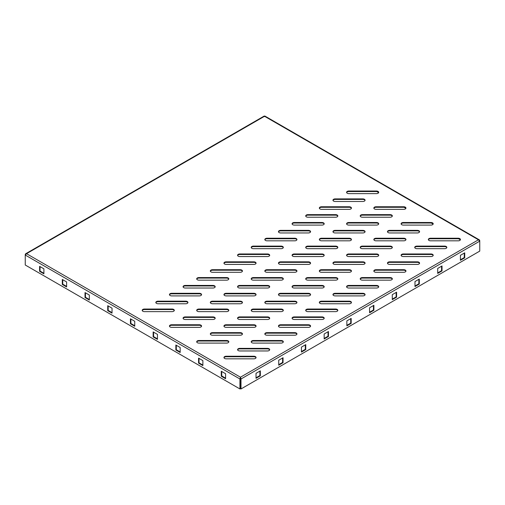 <?xml version="1.0" encoding="UTF-8"?>
<svg xmlns="http://www.w3.org/2000/svg" width="505" height="505" viewBox="0 0 505 505"><rect width="100%" height="100%" fill="white"/><g stroke="black" fill="none" stroke-linecap="round" stroke-linejoin="round"><path stroke-width="0.76" d="M306.365 248.315A2.247 1.3 0 0 0 307.955 248.694L335.579 248.694A2.247 1.3 0 0 0 337.826 247.393A2.247 1.3 0 0 0 335.579 246.099L307.955 246.099A2.247 1.3 0 0 0 305.708 247.393A2.247 1.3 0 0 0 306.365 248.315M388.124 232.578A2.247 1.3 0 0 0 389.715 232.957L417.332 232.957A2.247 1.3 0 0 0 419.579 231.662A2.247 1.3 0 0 0 417.332 230.362L389.715 230.362A2.247 1.3 0 0 0 387.468 231.662A2.247 1.3 0 0 0 388.124 232.578M360.873 248.315A2.247 1.3 0 0 0 362.464 248.694L390.081 248.694A2.247 1.3 0 0 0 392.328 247.393A2.247 1.3 0 0 0 390.081 246.099L362.464 246.099A2.247 1.3 0 0 0 360.21 247.393A2.247 1.3 0 0 0 360.873 248.315M374.495 240.443A2.247 1.3 0 0 0 376.086 240.828L403.71 240.828A2.247 1.3 0 0 0 405.957 239.528A2.247 1.3 0 0 0 403.71 238.227L376.086 238.227A2.247 1.3 0 0 0 373.839 239.528A2.247 1.3 0 0 0 374.495 240.443M347.244 224.712A2.247 1.3 0 0 0 348.835 225.091L376.459 225.091A2.247 1.3 0 0 0 378.706 223.797A2.247 1.3 0 0 0 376.459 222.497L348.835 222.497A2.247 1.3 0 0 0 346.588 223.797A2.247 1.3 0 0 0 347.244 224.712M360.873 216.847A2.247 1.3 0 0 0 362.464 217.226L390.081 217.226A2.247 1.3 0 0 0 392.328 215.925A2.247 1.3 0 0 0 390.081 214.631L362.464 214.631A2.247 1.3 0 0 0 360.21 215.925A2.247 1.3 0 0 0 360.873 216.847M319.993 240.443A2.247 1.3 0 0 0 321.584 240.828L349.201 240.828A2.247 1.3 0 0 0 351.448 239.528A2.247 1.3 0 0 0 349.201 238.227L321.584 238.227A2.247 1.3 0 0 0 319.337 239.528A2.247 1.3 0 0 0 319.993 240.443M333.616 232.578A2.247 1.3 0 0 0 335.206 232.957L362.83 232.957A2.247 1.3 0 0 0 365.077 231.662A2.247 1.3 0 0 0 362.83 230.362L335.206 230.362A2.247 1.3 0 0 0 332.959 231.662A2.247 1.3 0 0 0 333.616 232.578M279.113 295.513A2.247 1.3 0 0 0 280.704 295.898L308.321 295.898A2.247 1.3 0 0 0 310.575 294.598A2.247 1.3 0 0 0 308.321 293.298L280.704 293.298A2.247 1.3 0 0 0 278.457 294.598A2.247 1.3 0 0 0 279.113 295.513M292.742 287.648A2.247 1.3 0 0 0 294.333 288.027L321.95 288.027A2.247 1.3 0 0 0 324.197 286.733A2.247 1.3 0 0 0 321.95 285.432L294.333 285.432A2.247 1.3 0 0 0 292.079 286.733A2.247 1.3 0 0 0 292.742 287.648M251.862 311.25A2.247 1.3 0 0 0 253.453 311.629L281.07 311.629A2.247 1.3 0 0 0 283.318 310.329A2.247 1.3 0 0 0 281.07 309.035L253.453 309.035A2.247 1.3 0 0 0 251.206 310.329A2.247 1.3 0 0 0 251.862 311.25M265.485 303.385A2.247 1.3 0 0 0 267.076 303.764L294.699 303.764A2.247 1.3 0 0 0 296.946 302.463A2.247 1.3 0 0 0 294.699 301.169L267.076 301.169A2.247 1.3 0 0 0 264.828 302.463A2.247 1.3 0 0 0 265.485 303.385M333.616 264.046A2.247 1.3 0 0 0 335.206 264.424L362.83 264.424A2.247 1.3 0 0 0 365.077 263.13A2.247 1.3 0 0 0 362.83 261.83L335.206 261.83A2.247 1.3 0 0 0 332.959 263.13A2.247 1.3 0 0 0 333.616 264.046M347.244 256.18A2.247 1.3 0 0 0 348.835 256.559L376.459 256.559A2.247 1.3 0 0 0 378.706 255.265A2.247 1.3 0 0 0 376.459 253.964L348.835 253.964A2.247 1.3 0 0 0 346.588 255.265A2.247 1.3 0 0 0 347.244 256.18M306.365 279.783A2.247 1.3 0 0 0 307.955 280.161L335.579 280.161A2.247 1.3 0 0 0 337.826 278.861A2.247 1.3 0 0 0 335.579 277.567L307.955 277.567A2.247 1.3 0 0 0 305.708 278.861A2.247 1.3 0 0 0 306.365 279.783M319.993 271.917A2.247 1.3 0 0 0 321.584 272.296L349.201 272.296A2.247 1.3 0 0 0 351.448 270.996A2.247 1.3 0 0 0 349.201 269.702L321.584 269.702A2.247 1.3 0 0 0 319.337 270.996A2.247 1.3 0 0 0 319.993 271.917M347.244 287.648A2.247 1.3 0 0 0 348.835 288.027L376.459 288.027A2.247 1.3 0 0 0 378.706 286.733A2.247 1.3 0 0 0 376.459 285.432L348.835 285.432A2.247 1.3 0 0 0 346.588 286.733A2.247 1.3 0 0 0 347.244 287.648M360.873 279.783A2.247 1.3 0 0 0 362.464 280.161L390.081 280.161A2.247 1.3 0 0 0 392.328 278.861A2.247 1.3 0 0 0 390.081 277.567L362.464 277.567A2.247 1.3 0 0 0 360.21 278.861A2.247 1.3 0 0 0 360.873 279.783M319.993 303.385A2.247 1.3 0 0 0 321.584 303.764L349.201 303.764A2.247 1.3 0 0 0 351.448 302.463A2.247 1.3 0 0 0 349.201 301.169L321.584 301.169A2.247 1.3 0 0 0 319.337 302.463A2.247 1.3 0 0 0 319.993 303.385M333.616 295.513A2.247 1.3 0 0 0 335.206 295.898L362.83 295.898A2.247 1.3 0 0 0 365.077 294.598A2.247 1.3 0 0 0 362.83 293.298L335.206 293.298A2.247 1.3 0 0 0 332.959 294.598A2.247 1.3 0 0 0 333.616 295.513M401.753 256.18A2.247 1.3 0 0 0 403.337 256.559L430.961 256.559A2.247 1.3 0 0 0 433.208 255.265A2.247 1.3 0 0 0 430.961 253.964L403.337 253.964A2.247 1.3 0 0 0 401.09 255.265A2.247 1.3 0 0 0 401.753 256.18M415.375 248.315A2.247 1.3 0 0 0 416.966 248.694L444.589 248.694A2.247 1.3 0 0 0 446.837 247.393A2.247 1.3 0 0 0 444.589 246.099L416.966 246.099A2.247 1.3 0 0 0 414.719 247.393A2.247 1.3 0 0 0 415.375 248.315M374.495 271.917A2.247 1.3 0 0 0 376.086 272.296L403.71 272.296A2.247 1.3 0 0 0 405.957 270.996A2.247 1.3 0 0 0 403.71 269.702L376.086 269.702A2.247 1.3 0 0 0 373.839 270.996A2.247 1.3 0 0 0 374.495 271.917M388.124 264.046A2.247 1.3 0 0 0 389.715 264.424L417.332 264.424A2.247 1.3 0 0 0 419.579 263.13A2.247 1.3 0 0 0 417.332 261.83L389.715 261.83A2.247 1.3 0 0 0 387.468 263.13A2.247 1.3 0 0 0 388.124 264.046M238.234 350.584A2.247 1.3 0 0 0 239.825 350.962L267.448 350.962A2.247 1.3 0 0 0 269.695 349.668A2.247 1.3 0 0 0 267.448 348.368L239.825 348.368A2.247 1.3 0 0 0 237.577 349.668A2.247 1.3 0 0 0 238.234 350.584M251.862 342.718A2.247 1.3 0 0 0 253.453 343.097L281.07 343.097A2.247 1.3 0 0 0 283.318 341.797A2.247 1.3 0 0 0 281.07 340.503L253.453 340.503A2.247 1.3 0 0 0 251.206 341.797A2.247 1.3 0 0 0 251.862 342.718M224.611 358.449A2.247 1.3 0 0 0 226.196 358.834L253.819 358.834A2.247 1.3 0 0 0 256.067 357.534A2.247 1.3 0 0 0 253.819 356.233L226.196 356.233A2.247 1.3 0 0 0 223.949 357.534A2.247 1.3 0 0 0 224.611 358.449M374.495 208.975A2.247 1.3 0 0 0 376.086 209.36L403.71 209.36A2.247 1.3 0 0 0 405.957 208.06A2.247 1.3 0 0 0 403.71 206.76L376.086 206.76A2.247 1.3 0 0 0 373.839 208.06A2.247 1.3 0 0 0 374.495 208.975M292.742 319.116A2.247 1.3 0 0 0 294.333 319.495L321.95 319.495A2.247 1.3 0 0 0 324.197 318.2A2.247 1.3 0 0 0 321.95 316.9L294.333 316.9A2.247 1.3 0 0 0 292.079 318.2A2.247 1.3 0 0 0 292.742 319.116M306.365 311.25A2.247 1.3 0 0 0 307.955 311.629L335.579 311.629A2.247 1.3 0 0 0 337.826 310.329A2.247 1.3 0 0 0 335.579 309.035L307.955 309.035A2.247 1.3 0 0 0 305.708 310.329A2.247 1.3 0 0 0 306.365 311.25M265.485 334.853A2.247 1.3 0 0 0 267.076 335.232L294.699 335.232A2.247 1.3 0 0 0 296.946 333.931A2.247 1.3 0 0 0 294.699 332.637L267.076 332.637A2.247 1.3 0 0 0 264.828 333.931A2.247 1.3 0 0 0 265.485 334.853M279.113 326.981A2.247 1.3 0 0 0 280.704 327.366L308.321 327.366A2.247 1.3 0 0 0 310.575 326.066A2.247 1.3 0 0 0 308.321 324.765L280.704 324.765A2.247 1.3 0 0 0 278.457 326.066A2.247 1.3 0 0 0 279.113 326.981M251.862 248.315A2.247 1.3 0 0 0 253.453 248.694L281.07 248.694A2.247 1.3 0 0 0 283.318 247.393A2.247 1.3 0 0 0 281.07 246.099L253.453 246.099A2.247 1.3 0 0 0 251.206 247.393A2.247 1.3 0 0 0 251.862 248.315M265.485 240.443A2.247 1.3 0 0 0 267.076 240.828L294.699 240.828A2.247 1.3 0 0 0 296.946 239.528A2.247 1.3 0 0 0 294.699 238.227L267.076 238.227A2.247 1.3 0 0 0 264.828 239.528A2.247 1.3 0 0 0 265.485 240.443M224.611 264.046A2.247 1.3 0 0 0 226.196 264.424L253.819 264.424A2.247 1.3 0 0 0 256.067 263.13A2.247 1.3 0 0 0 253.819 261.83L226.196 261.83A2.247 1.3 0 0 0 223.949 263.13A2.247 1.3 0 0 0 224.611 264.046M238.234 256.18A2.247 1.3 0 0 0 239.825 256.559L267.448 256.559A2.247 1.3 0 0 0 269.695 255.265A2.247 1.3 0 0 0 267.448 253.964L239.825 253.964A2.247 1.3 0 0 0 237.577 255.265A2.247 1.3 0 0 0 238.234 256.18M306.365 216.847A2.247 1.3 0 0 0 307.955 217.226L335.579 217.226A2.247 1.3 0 0 0 337.826 215.925A2.247 1.3 0 0 0 335.579 214.631L307.955 214.631A2.247 1.3 0 0 0 305.708 215.925A2.247 1.3 0 0 0 306.365 216.847M319.993 208.975A2.247 1.3 0 0 0 321.584 209.36L349.201 209.36A2.247 1.3 0 0 0 351.448 208.06A2.247 1.3 0 0 0 349.201 206.76L321.584 206.76A2.247 1.3 0 0 0 319.337 208.06A2.247 1.3 0 0 0 319.993 208.975M279.113 232.578A2.247 1.3 0 0 0 280.704 232.957L308.321 232.957A2.247 1.3 0 0 0 310.575 231.662A2.247 1.3 0 0 0 308.321 230.362L280.704 230.362A2.247 1.3 0 0 0 278.457 231.662A2.247 1.3 0 0 0 279.113 232.578M292.742 224.712A2.247 1.3 0 0 0 294.333 225.091L321.95 225.091A2.247 1.3 0 0 0 324.197 223.797A2.247 1.3 0 0 0 321.95 222.497L294.333 222.497A2.247 1.3 0 0 0 292.079 223.797A2.247 1.3 0 0 0 292.742 224.712M401.753 224.712A2.247 1.3 0 0 0 403.337 225.091L430.961 225.091A2.247 1.3 0 0 0 433.208 223.797A2.247 1.3 0 0 0 430.961 222.497L403.337 222.497A2.247 1.3 0 0 0 401.09 223.797A2.247 1.3 0 0 0 401.753 224.712M156.481 303.385A2.247 1.3 0 0 0 158.065 303.764L185.689 303.764A2.247 1.3 0 0 0 187.936 302.463A2.247 1.3 0 0 0 185.689 301.169L158.065 301.169A2.247 1.3 0 0 0 155.818 302.463A2.247 1.3 0 0 0 156.481 303.385M142.852 311.25A2.247 1.3 0 0 0 144.443 311.629L172.06 311.629A2.247 1.3 0 0 0 174.313 310.329A2.247 1.3 0 0 0 172.06 309.035L144.443 309.035A2.247 1.3 0 0 0 142.195 310.329A2.247 1.3 0 0 0 142.852 311.25M197.354 279.783A2.247 1.3 0 0 0 198.945 280.161L226.568 280.161A2.247 1.3 0 0 0 228.816 278.861A2.247 1.3 0 0 0 226.568 277.567L198.945 277.567A2.247 1.3 0 0 0 196.698 278.861A2.247 1.3 0 0 0 197.354 279.783M210.983 271.917A2.247 1.3 0 0 0 212.573 272.296L240.191 272.296A2.247 1.3 0 0 0 242.444 270.996A2.247 1.3 0 0 0 240.191 269.702L212.573 269.702A2.247 1.3 0 0 0 210.326 270.996A2.247 1.3 0 0 0 210.983 271.917M170.103 295.513A2.247 1.3 0 0 0 171.694 295.898L199.317 295.898A2.247 1.3 0 0 0 201.564 294.598A2.247 1.3 0 0 0 199.317 293.298L171.694 293.298A2.247 1.3 0 0 0 169.446 294.598A2.247 1.3 0 0 0 170.103 295.513M183.732 287.648A2.247 1.3 0 0 0 185.322 288.027L212.94 288.027A2.247 1.3 0 0 0 215.187 286.733A2.247 1.3 0 0 0 212.94 285.432L185.322 285.432A2.247 1.3 0 0 0 183.075 286.733A2.247 1.3 0 0 0 183.732 287.648M210.983 334.853A2.247 1.3 0 0 0 212.573 335.232L240.191 335.232A2.247 1.3 0 0 0 242.444 333.931A2.247 1.3 0 0 0 240.191 332.637L212.573 332.637A2.247 1.3 0 0 0 210.326 333.931A2.247 1.3 0 0 0 210.983 334.853M197.354 342.718A2.247 1.3 0 0 0 198.945 343.097L226.568 343.097A2.247 1.3 0 0 0 228.816 341.797A2.247 1.3 0 0 0 226.568 340.503L198.945 340.503A2.247 1.3 0 0 0 196.698 341.797A2.247 1.3 0 0 0 197.354 342.718M238.234 319.116A2.247 1.3 0 0 0 239.825 319.495L267.448 319.495A2.247 1.3 0 0 0 269.695 318.2A2.247 1.3 0 0 0 267.448 316.9L239.825 316.9A2.247 1.3 0 0 0 237.577 318.2A2.247 1.3 0 0 0 238.234 319.116M224.611 326.981A2.247 1.3 0 0 0 226.196 327.366L253.819 327.366A2.247 1.3 0 0 0 256.067 326.066A2.247 1.3 0 0 0 253.819 324.765L226.196 324.765A2.247 1.3 0 0 0 223.949 326.066A2.247 1.3 0 0 0 224.611 326.981M265.485 271.917A2.247 1.3 0 0 0 267.076 272.296L294.699 272.296A2.247 1.3 0 0 0 296.946 270.996A2.247 1.3 0 0 0 294.699 269.702L267.076 269.702A2.247 1.3 0 0 0 264.828 270.996A2.247 1.3 0 0 0 265.485 271.917M251.862 279.783A2.247 1.3 0 0 0 253.453 280.161L281.07 280.161A2.247 1.3 0 0 0 283.318 278.861A2.247 1.3 0 0 0 281.07 277.567L253.453 277.567A2.247 1.3 0 0 0 251.206 278.861A2.247 1.3 0 0 0 251.862 279.783M292.742 256.18A2.247 1.3 0 0 0 294.333 256.559L321.95 256.559A2.247 1.3 0 0 0 324.197 255.265A2.247 1.3 0 0 0 321.95 253.964L294.333 253.964A2.247 1.3 0 0 0 292.079 255.265A2.247 1.3 0 0 0 292.742 256.18M279.113 264.046A2.247 1.3 0 0 0 280.704 264.424L308.321 264.424A2.247 1.3 0 0 0 310.575 263.13A2.247 1.3 0 0 0 308.321 261.83L280.704 261.83A2.247 1.3 0 0 0 278.457 263.13A2.247 1.3 0 0 0 279.113 264.046M347.244 193.245A2.247 1.3 0 0 0 348.835 193.623L376.459 193.623A2.247 1.3 0 0 0 378.706 192.329A2.247 1.3 0 0 0 376.459 191.029L348.835 191.029A2.247 1.3 0 0 0 346.588 192.329A2.247 1.3 0 0 0 347.244 193.245M333.616 201.11A2.247 1.3 0 0 0 335.206 201.489L362.83 201.489A2.247 1.3 0 0 0 365.077 200.195A2.247 1.3 0 0 0 362.83 198.894L335.206 198.894A2.247 1.3 0 0 0 332.959 200.195A2.247 1.3 0 0 0 333.616 201.11M183.732 319.116A2.247 1.3 0 0 0 185.322 319.495L212.94 319.495A2.247 1.3 0 0 0 215.187 318.2A2.247 1.3 0 0 0 212.94 316.9L185.322 316.9A2.247 1.3 0 0 0 183.075 318.2A2.247 1.3 0 0 0 183.732 319.116M170.103 326.981A2.247 1.3 0 0 0 171.694 327.366L199.317 327.366A2.247 1.3 0 0 0 201.564 326.066A2.247 1.3 0 0 0 199.317 324.765L171.694 324.765A2.247 1.3 0 0 0 169.446 326.066A2.247 1.3 0 0 0 170.103 326.981M224.611 295.513A2.247 1.3 0 0 0 226.196 295.898L253.819 295.898A2.247 1.3 0 0 0 256.067 294.598A2.247 1.3 0 0 0 253.819 293.298L226.196 293.298A2.247 1.3 0 0 0 223.949 294.598A2.247 1.3 0 0 0 224.611 295.513M238.234 287.648A2.247 1.3 0 0 0 239.825 288.027L267.448 288.027A2.247 1.3 0 0 0 269.695 286.733A2.247 1.3 0 0 0 267.448 285.432L239.825 285.432A2.247 1.3 0 0 0 237.577 286.733A2.247 1.3 0 0 0 238.234 287.648M197.354 311.25A2.247 1.3 0 0 0 198.945 311.629L226.568 311.629A2.247 1.3 0 0 0 228.816 310.329A2.247 1.3 0 0 0 226.568 309.035L198.945 309.035A2.247 1.3 0 0 0 196.698 310.329A2.247 1.3 0 0 0 197.354 311.25M210.983 303.385A2.247 1.3 0 0 0 212.573 303.764L240.191 303.764A2.247 1.3 0 0 0 242.444 302.463A2.247 1.3 0 0 0 240.191 301.169L212.573 301.169A2.247 1.3 0 0 0 210.326 302.463A2.247 1.3 0 0 0 210.983 303.385M429.004 240.443A2.247 1.3 0 0 0 430.595 240.828L458.212 240.828A2.247 1.3 0 0 0 460.459 239.528A2.247 1.3 0 0 0 458.212 238.227L430.595 238.227A2.247 1.3 0 0 0 428.341 239.528A2.247 1.3 0 0 0 429.004 240.443M337.782 247.658A2.247 1.3 0 0 0 335.579 246.623L307.955 246.623A2.247 1.3 0 0 0 305.752 247.658M419.535 231.921A2.247 1.3 0 0 0 417.332 230.886L389.715 230.886A2.247 1.3 0 0 0 387.512 231.921M392.284 247.658A2.247 1.3 0 0 0 390.081 246.623L362.464 246.623A2.247 1.3 0 0 0 360.261 247.658M405.913 239.793A2.247 1.3 0 0 0 403.71 238.758L376.086 238.758A2.247 1.3 0 0 0 373.883 239.793M378.655 224.056A2.247 1.3 0 0 0 376.459 223.021L348.835 223.021A2.247 1.3 0 0 0 346.632 224.056M392.284 216.191A2.247 1.3 0 0 0 390.081 215.155L362.464 215.155A2.247 1.3 0 0 0 360.261 216.191M351.404 239.793A2.247 1.3 0 0 0 349.201 238.758L321.584 238.758A2.247 1.3 0 0 0 319.381 239.793M365.033 231.921A2.247 1.3 0 0 0 362.83 230.886L335.206 230.886A2.247 1.3 0 0 0 333.01 231.921M310.524 294.857A2.247 1.3 0 0 0 308.321 293.822L280.704 293.822A2.247 1.3 0 0 0 278.501 294.857M324.153 286.991A2.247 1.3 0 0 0 321.95 285.956L294.333 285.956A2.247 1.3 0 0 0 292.13 286.991M283.273 310.594A2.247 1.3 0 0 0 281.07 309.559L253.453 309.559A2.247 1.3 0 0 0 251.25 310.594M296.902 302.729A2.247 1.3 0 0 0 294.699 301.693L267.076 301.693A2.247 1.3 0 0 0 264.873 302.729M365.033 263.389A2.247 1.3 0 0 0 362.83 262.354L335.206 262.354A2.247 1.3 0 0 0 333.01 263.389M378.655 255.524A2.247 1.3 0 0 0 376.459 254.488L348.835 254.488A2.247 1.3 0 0 0 346.632 255.524M337.782 279.126A2.247 1.3 0 0 0 335.579 278.091L307.955 278.091A2.247 1.3 0 0 0 305.752 279.126M351.404 271.261A2.247 1.3 0 0 0 349.201 270.225L321.584 270.225A2.247 1.3 0 0 0 319.381 271.261M378.655 286.991A2.247 1.3 0 0 0 376.459 285.956L348.835 285.956A2.247 1.3 0 0 0 346.632 286.991M392.284 279.126A2.247 1.3 0 0 0 390.081 278.091L362.464 278.091A2.247 1.3 0 0 0 360.261 279.126M351.404 302.729A2.247 1.3 0 0 0 349.201 301.693L321.584 301.693A2.247 1.3 0 0 0 319.381 302.729M365.033 294.857A2.247 1.3 0 0 0 362.83 293.822L335.206 293.822A2.247 1.3 0 0 0 333.01 294.857M433.164 255.524A2.247 1.3 0 0 0 430.961 254.488L403.337 254.488A2.247 1.3 0 0 0 401.14 255.524M446.786 247.658A2.247 1.3 0 0 0 444.589 246.623L416.966 246.623A2.247 1.3 0 0 0 414.763 247.658M405.913 271.261A2.247 1.3 0 0 0 403.71 270.225L376.086 270.225A2.247 1.3 0 0 0 373.883 271.261M419.535 263.389A2.247 1.3 0 0 0 417.332 262.354L389.715 262.354A2.247 1.3 0 0 0 387.512 263.389M269.645 349.927A2.247 1.3 0 0 0 267.448 348.892L239.825 348.892A2.247 1.3 0 0 0 237.621 349.927M283.273 342.062A2.247 1.3 0 0 0 281.07 341.026L253.453 341.026A2.247 1.3 0 0 0 251.25 342.062M256.022 357.799A2.247 1.3 0 0 0 253.819 356.757L226.196 356.757A2.247 1.3 0 0 0 223.999 357.799M405.913 208.325A2.247 1.3 0 0 0 403.71 207.29L376.086 207.29A2.247 1.3 0 0 0 373.883 208.325M324.153 318.459A2.247 1.3 0 0 0 321.95 317.424L294.333 317.424A2.247 1.3 0 0 0 292.13 318.459M337.782 310.594A2.247 1.3 0 0 0 335.579 309.559L307.955 309.559A2.247 1.3 0 0 0 305.752 310.594M296.902 334.196A2.247 1.3 0 0 0 294.699 333.161L267.076 333.161A2.247 1.3 0 0 0 264.873 334.196M310.524 326.325A2.247 1.3 0 0 0 308.321 325.289L280.704 325.289A2.247 1.3 0 0 0 278.501 326.325M283.273 247.658A2.247 1.3 0 0 0 281.07 246.623L253.453 246.623A2.247 1.3 0 0 0 251.25 247.658M296.902 239.793A2.247 1.3 0 0 0 294.699 238.758L267.076 238.758A2.247 1.3 0 0 0 264.873 239.793M256.022 263.389A2.247 1.3 0 0 0 253.819 262.354L226.196 262.354A2.247 1.3 0 0 0 223.999 263.389M269.645 255.524A2.247 1.3 0 0 0 267.448 254.488L239.825 254.488A2.247 1.3 0 0 0 237.621 255.524M337.782 216.191A2.247 1.3 0 0 0 335.579 215.155L307.955 215.155A2.247 1.3 0 0 0 305.752 216.191M351.404 208.325A2.247 1.3 0 0 0 349.201 207.29L321.584 207.29A2.247 1.3 0 0 0 319.381 208.325M310.524 231.921A2.247 1.3 0 0 0 308.321 230.886L280.704 230.886A2.247 1.3 0 0 0 278.501 231.921M324.153 224.056A2.247 1.3 0 0 0 321.95 223.021L294.333 223.021A2.247 1.3 0 0 0 292.13 224.056M433.164 224.056A2.247 1.3 0 0 0 430.961 223.021L403.337 223.021A2.247 1.3 0 0 0 401.14 224.056M187.892 302.729A2.247 1.3 0 0 0 185.689 301.693L158.065 301.693A2.247 1.3 0 0 0 155.868 302.729M174.263 310.594A2.247 1.3 0 0 0 172.06 309.559L144.443 309.559A2.247 1.3 0 0 0 142.24 310.594M228.771 279.126A2.247 1.3 0 0 0 226.568 278.091L198.945 278.091A2.247 1.3 0 0 0 196.742 279.126M242.394 271.261A2.247 1.3 0 0 0 240.191 270.225L212.573 270.225A2.247 1.3 0 0 0 210.37 271.261M201.514 294.857A2.247 1.3 0 0 0 199.317 293.822L171.694 293.822A2.247 1.3 0 0 0 169.491 294.857M215.143 286.991A2.247 1.3 0 0 0 212.94 285.956L185.322 285.956A2.247 1.3 0 0 0 183.119 286.991M242.394 334.196A2.247 1.3 0 0 0 240.191 333.161L212.573 333.161A2.247 1.3 0 0 0 210.37 334.196M228.771 342.062A2.247 1.3 0 0 0 226.568 341.026L198.945 341.026A2.247 1.3 0 0 0 196.742 342.062M269.645 318.459A2.247 1.3 0 0 0 267.448 317.424L239.825 317.424A2.247 1.3 0 0 0 237.621 318.459M256.022 326.325A2.247 1.3 0 0 0 253.819 325.289L226.196 325.289A2.247 1.3 0 0 0 223.999 326.325M296.902 271.261A2.247 1.3 0 0 0 294.699 270.225L267.076 270.225A2.247 1.3 0 0 0 264.873 271.261M283.273 279.126A2.247 1.3 0 0 0 281.07 278.091L253.453 278.091A2.247 1.3 0 0 0 251.25 279.126M324.153 255.524A2.247 1.3 0 0 0 321.95 254.488L294.333 254.488A2.247 1.3 0 0 0 292.13 255.524M310.524 263.389A2.247 1.3 0 0 0 308.321 262.354L280.704 262.354A2.247 1.3 0 0 0 278.501 263.389M378.655 192.588A2.247 1.3 0 0 0 376.459 191.553L348.835 191.553A2.247 1.3 0 0 0 346.632 192.588M365.033 200.453A2.247 1.3 0 0 0 362.83 199.418L335.206 199.418A2.247 1.3 0 0 0 333.01 200.453M215.143 318.459A2.247 1.3 0 0 0 212.94 317.424L185.322 317.424A2.247 1.3 0 0 0 183.119 318.459M201.514 326.325A2.247 1.3 0 0 0 199.317 325.289L171.694 325.289A2.247 1.3 0 0 0 169.491 326.325M256.022 294.857A2.247 1.3 0 0 0 253.819 293.822L226.196 293.822A2.247 1.3 0 0 0 223.999 294.857M269.645 286.991A2.247 1.3 0 0 0 267.448 285.956L239.825 285.956A2.247 1.3 0 0 0 237.621 286.991M228.771 310.594A2.247 1.3 0 0 0 226.568 309.559L198.945 309.559A2.247 1.3 0 0 0 196.742 310.594M242.394 302.729A2.247 1.3 0 0 0 240.191 301.693L212.573 301.693A2.247 1.3 0 0 0 210.37 302.729M460.415 239.793A2.247 1.3 0 0 0 458.212 238.758L430.595 238.758A2.247 1.3 0 0 0 428.391 239.793M264.001 116.586L265.068 116.586M25.25 254.432L25.25 255.044L26.531 253.687L25.597 253.794L25.25 254.432L25.704 254.69M479.295 240.79L479.75 240.531L479.403 239.9L478.469 239.793L479.75 241.15L479.75 251.111L240.999 388.957L240.544 388.692L240.462 377.727L240.386 388.692L239.932 388.957L25.25 265.011L25.25 255.044L239.932 378.99L240.386 378.731M460.396 239.843L458.527 238.77M433.138 224.113L431.276 223.033M405.887 208.376L404.025 207.302M378.636 192.645L376.768 191.565M479.75 240.531L479.75 241.15L240.999 378.99L240.999 388.957M259.879 371.106L259.879 375.562L256.022 377.791M282.592 357.995L282.592 362.451L278.728 364.679M305.304 344.883L305.304 349.34L301.441 351.568M328.01 331.766L328.01 336.229L324.153 338.457M350.723 318.655L350.723 323.118L346.859 325.346M373.435 305.544L373.435 310.007L369.572 312.235M396.141 292.433L396.141 296.889L392.284 299.124M418.853 279.322L418.853 283.778L414.99 286.007M441.566 266.211L441.566 270.667L437.702 272.896M464.272 253.1L464.272 257.556L460.415 259.785M256.022 378.314L260.334 375.827L260.334 370.84L256.022 373.334L256.022 378.314M278.728 360.223L278.728 365.203L283.046 362.71L283.046 357.729L278.728 360.223M301.441 347.112L301.441 352.092L305.759 349.599L305.759 344.618L301.441 347.112M324.153 334.001L324.153 338.981L328.465 336.488L328.465 331.507L324.153 334.001M346.859 320.883L346.859 325.87L351.177 323.377L351.177 318.396L346.859 320.883M369.572 307.772L369.572 312.759L373.889 310.266L373.889 305.285L369.572 307.772M392.284 294.661L392.284 299.648L396.595 297.155L396.595 292.174L392.284 294.661M414.99 281.55L414.99 286.537L419.308 284.044L419.308 279.063L414.99 281.55M437.702 268.439L437.702 273.42L442.02 270.933L442.02 265.946L437.702 268.439M460.415 255.328L460.415 260.309L464.726 257.821L464.726 252.835L460.415 255.328M240.462 377.727L240.462 377.203L478.469 239.793L264.538 116.276L26.531 253.687L240.462 377.203L240.999 378.99L240.544 378.731M240.462 377.203L239.932 378.99L239.932 388.957M43.903 273.293L40.046 271.065L40.046 266.602M66.616 286.404L62.753 284.176L62.753 279.713M89.328 299.515L85.465 297.287L85.465 292.831M112.034 312.627L108.177 310.398L108.177 305.942M134.747 325.738L130.883 323.509L130.883 319.053M157.459 338.849L153.596 336.62L153.596 332.164M180.165 351.96L176.308 349.731L176.308 345.275M202.877 365.071L199.014 362.842L199.014 358.386M225.59 378.182L221.727 375.954L221.727 371.497M39.592 266.343L39.592 271.324L43.903 273.817L43.903 268.83L39.592 266.343M62.298 279.454L62.298 284.435L66.616 286.928L66.616 281.948L62.298 279.454M85.01 292.565L85.01 297.546L89.328 300.039L89.328 295.059L85.01 292.565M107.723 305.676L107.723 310.657L112.034 313.15L112.034 308.17L107.723 305.676M130.435 318.788L130.435 323.768L134.747 326.262L134.747 321.281L130.435 318.788M153.141 331.899L153.141 336.885L157.459 339.373L157.459 334.392L153.141 331.899M175.854 345.01L175.854 349.997L180.165 352.484L180.165 347.503L175.854 345.01M198.566 358.121L198.566 363.108L202.877 365.595L202.877 360.614L198.566 358.121M221.272 371.238L221.272 376.219L225.59 378.712L225.59 373.725L221.272 371.238M464.272 257.556L464.726 257.821M441.566 270.667L442.02 270.933M418.853 283.778L419.308 284.044M396.141 296.889L396.595 297.155M373.435 310.007L373.889 310.266M350.723 323.118L351.177 323.377M328.01 336.229L328.465 336.488M305.304 349.34L305.759 349.599M282.592 362.451L283.046 362.71M259.879 375.562L260.334 375.827M221.727 375.954L221.272 376.219M199.014 362.842L198.566 363.108M176.308 349.731L175.854 349.997M153.596 336.62L153.141 336.885M130.883 323.509L130.435 323.768M108.177 310.398L107.723 310.657M85.465 297.287L85.01 297.546M62.753 284.176L62.298 284.435M40.046 271.065L39.592 271.324M430.595 238.758L430.595 238.227M458.212 238.758L458.212 238.227M212.573 301.693L212.573 301.169M240.191 301.693L240.191 301.169M198.945 309.559L198.945 309.035M226.568 309.559L226.568 309.035M239.825 285.956L239.825 285.432M267.448 285.956L267.448 285.432M226.196 293.822L226.196 293.298M253.819 293.822L253.819 293.298M171.694 325.289L171.694 324.765M199.317 325.289L199.317 324.765M185.322 317.424L185.322 316.9M212.94 317.424L212.94 316.9M335.206 199.418L335.206 198.894M362.83 199.418L362.83 198.894M348.835 191.553L348.835 191.029M376.459 191.553L376.459 191.029M280.704 262.354L280.704 261.83M308.321 262.354L308.321 261.83M294.333 254.488L294.333 253.964M321.95 254.488L321.95 253.964M253.453 278.091L253.453 277.567M281.07 278.091L281.07 277.567M267.076 270.225L267.076 269.702M294.699 270.225L294.699 269.702M226.196 325.289L226.196 324.765M253.819 325.289L253.819 324.765M239.825 317.424L239.825 316.9M267.448 317.424L267.448 316.9M198.945 341.026L198.945 340.503M226.568 341.026L226.568 340.503M212.573 333.161L212.573 332.637M240.191 333.161L240.191 332.637M185.322 285.956L185.322 285.432M212.94 285.956L212.94 285.432M171.694 293.822L171.694 293.298M199.317 293.822L199.317 293.298M212.573 270.225L212.573 269.702M240.191 270.225L240.191 269.702M198.945 278.091L198.945 277.567M226.568 278.091L226.568 277.567M144.443 309.559L144.443 309.035M172.06 309.559L172.06 309.035M158.065 301.693L158.065 301.169M185.689 301.693L185.689 301.169M403.337 223.021L403.337 222.497M430.961 223.021L430.961 222.497M294.333 223.021L294.333 222.497M321.95 223.021L321.95 222.497M280.704 230.886L280.704 230.362M308.321 230.886L308.321 230.362M321.584 207.29L321.584 206.76M349.201 207.29L349.201 206.76M307.955 215.155L307.955 214.631M335.579 215.155L335.579 214.631M239.825 254.488L239.825 253.964M267.448 254.488L267.448 253.964M226.196 262.354L226.196 261.83M253.819 262.354L253.819 261.83M267.076 238.758L267.076 238.227M294.699 238.758L294.699 238.227M253.453 246.623L253.453 246.099M281.07 246.623L281.07 246.099M280.704 325.289L280.704 324.765M308.321 325.289L308.321 324.765M267.076 333.161L267.076 332.637M294.699 333.161L294.699 332.637M307.955 309.559L307.955 309.035M335.579 309.559L335.579 309.035M294.333 317.424L294.333 316.9M321.95 317.424L321.95 316.9M376.086 207.29L376.086 206.76M403.71 207.29L403.71 206.76M226.196 356.757L226.196 356.233M253.819 356.757L253.819 356.233M253.453 341.026L253.453 340.503M281.07 341.026L281.07 340.503M239.825 348.892L239.825 348.368M267.448 348.892L267.448 348.368M389.715 262.354L389.715 261.83M417.332 262.354L417.332 261.83M376.086 270.225L376.086 269.702M403.71 270.225L403.71 269.702M416.966 246.623L416.966 246.099M444.589 246.623L444.589 246.099M403.337 254.488L403.337 253.964M430.961 254.488L430.961 253.964M335.206 293.822L335.206 293.298M362.83 293.822L362.83 293.298M321.584 301.693L321.584 301.169M349.201 301.693L349.201 301.169M362.464 278.091L362.464 277.567M390.081 278.091L390.081 277.567M348.835 285.956L348.835 285.432M376.459 285.956L376.459 285.432M321.584 270.225L321.584 269.702M349.201 270.225L349.201 269.702M307.955 278.091L307.955 277.567M335.579 278.091L335.579 277.567M348.835 254.488L348.835 253.964M376.459 254.488L376.459 253.964M335.206 262.354L335.206 261.83M362.83 262.354L362.83 261.83M267.076 301.693L267.076 301.169M294.699 301.693L294.699 301.169M253.453 309.559L253.453 309.035M281.07 309.559L281.07 309.035M294.333 285.956L294.333 285.432M321.95 285.956L321.95 285.432M280.704 293.822L280.704 293.298M308.321 293.822L308.321 293.298M335.206 230.886L335.206 230.362M362.83 230.886L362.83 230.362M321.584 238.758L321.584 238.227M349.201 238.758L349.201 238.227M362.464 215.155L362.464 214.631M390.081 215.155L390.081 214.631M348.835 223.021L348.835 222.497M376.459 223.021L376.459 222.497M376.086 238.758L376.086 238.227M403.71 238.758L403.71 238.227M362.464 246.623L362.464 246.099M390.081 246.623L390.081 246.099M389.715 230.886L389.715 230.362M417.332 230.886L417.332 230.362M307.955 246.623L307.955 246.099M335.579 246.623L335.579 246.099M25.597 253.794L264.191 116.043M264.885 116.043L479.403 239.9"/></g></svg>

